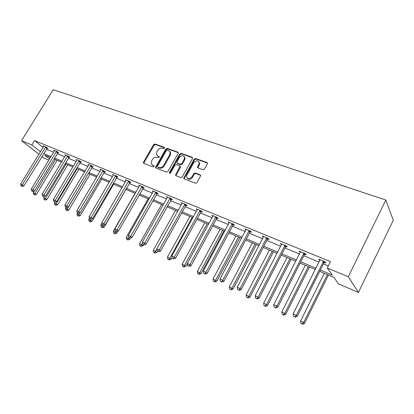 <?xml version="1.0" encoding="UTF-8"?>
<svg xmlns="http://www.w3.org/2000/svg" width="414" height="414" viewBox="0 0 414 414"><rect width="100%" height="100%" fill="white"/><g stroke="black" fill="none" stroke-linecap="round" stroke-linejoin="round"><path stroke-width="0.62" d="M164.482 148.212L164.254 147.312L154.996 144.015L153.578 144.672L143.529 162.112L143.389 162.935L143.824 163.416L153.02 166.94L154.029 166.485L154.132 165.931L152.611 165.098L151.172 163.437L151.627 160.901L152.471 159.431C153.723 157.594 155.255 156.896 157.056 157.336L158.262 157.781L159.271 157.32L159.374 156.797L157.843 155.964L156.373 154.225L156.839 151.814L157.677 150.354C158.929 148.528 160.456 147.824 162.262 148.243L163.473 148.678L164.482 148.212M202.943 169.766L204.485 169.088L207.373 163.877L207.528 163.354L206.974 162.5L195.672 158.484L194.161 159.162L183.723 178.186L184.246 178.905L195.48 183.211L197.023 182.538L200.707 175.619L200.153 174.791L195.299 172.985L193.773 173.657L192.034 176.778C189.55 179.381 187.718 179.319 186.538 176.602L186.962 174.863L193.736 162.759C196.329 160.12 198.166 160.223 199.243 163.075L197.54 167.199L198.078 167.991L202.943 169.766M31.878 144.988L34.585 140.605L330.455 261.607L327.277 268.003L348.314 276.764L385.812 200.014L53.23 89.709L21.533 140.677L31.878 144.988L40.474 151.752M178.134 153.439L178.289 152.776L177.787 152.119L167.194 148.357L165.75 149.019L155.483 167.52L155.943 168.058L166.464 172.095L167.939 171.432L178.134 153.439M181.203 153.335L192.143 157.227L192.67 157.972L192.515 158.572L182.243 176.892L180.737 177.559L176.048 175.764L175.546 175.101L180.023 166.33L179.516 165.647L176.436 164.508L174.956 165.176L170.63 172.829C170.035 173.476 169.574 173.487 169.248 172.855L179.728 154.008L181.203 153.335L181.694 153.889L192.619 157.781L192.143 157.227M319.691 271.346L333.907 277.359L338.559 283.916L358.431 292.408L393.3 220.201L385.812 200.014M48.852 160.156L43.703 157.957L41.923 156.564M358.431 292.408L348.314 276.764M320.343 270.047L332.292 275.082L327.277 268.003M43.77 153.537L51.02 156.59M54.55 158.081L62.074 161.248M65.645 162.754L73.459 166.045M77.066 167.561L85.186 170.987M88.834 172.519L97.274 176.074M100.959 177.632L109.736 181.327M113.467 182.895L122.596 186.745M126.363 188.329L135.864 192.334M139.678 193.938L149.568 198.104M153.423 199.729L163.721 204.071M167.623 205.711L178.362 210.234M182.305 211.896L193.498 216.61M197.488 218.292L209.163 223.213M213.205 224.916L225.387 230.044M229.475 231.768L242.2 237.129M246.335 238.873L259.63 244.472M263.816 246.237L277.711 252.09M281.95 253.875L296.491 259.997M300.781 261.803L316.001 268.215M21.533 140.677L38.947 154.246M50.461 157.517L44.707 155.084L49.597 158.935M315.349 269.514L300.134 263.081M295.844 261.265L281.313 255.122M277.075 253.327L263.18 247.453M258.993 245.683L245.704 240.068M241.569 238.319L228.849 232.942M224.761 231.214L212.584 226.065M208.542 224.352L196.873 219.42M192.883 217.733L181.694 213.003M177.751 211.337L167.018 206.798M163.116 205.147L152.823 200.795M148.968 199.165L139.078 194.984M135.269 193.374L125.773 189.358M122.001 187.765L112.877 183.904M109.151 182.331L100.379 178.62M96.695 177.063L88.254 173.497M84.611 171.955L76.492 168.524M72.89 166.997L65.076 163.696M61.51 162.19L53.986 159.007M46.415 149.221L53.68 152.228M57.215 153.692L64.755 156.813M68.331 158.293L76.16 161.538M79.773 163.033L87.913 166.402M91.566 167.913L100.022 171.412M103.712 172.943L112.504 176.581M116.241 178.129L125.385 181.917M129.163 183.48L138.68 187.418M142.499 189.001L152.404 193.1M156.269 194.699L166.588 198.974M170.496 200.593L181.244 205.044M185.198 206.679L196.407 211.321M200.407 212.977L212.097 217.816M216.139 219.492L228.342 224.543M232.435 226.235L245.176 231.509M249.316 233.227L262.626 238.733M266.818 240.472L280.733 246.232M284.977 247.991L299.529 254.015M303.824 255.795L319.059 262.098M323.406 263.899L328.307 265.928M34.585 140.605L43.118 147.441M319.867 260.489L318.609 259.164L325.011 261.798L325.818 262.942L324.379 262.352M300.331 252.442L299.131 251.153L305.294 253.684L306.169 254.843L304.787 254.279M304.388 254.113L303.457 253.73M281.525 244.69L280.381 243.437L286.317 245.88L287.259 247.049L285.929 246.506M285.51 246.33L284.542 245.932M263.568 236.761L263.34 237.196L262.321 236.011L268.039 238.361L269.038 239.546L267.76 239.018M245.963 230.018L244.912 228.849L250.423 231.115L251.479 232.306L250.247 231.799M229.149 223.037L228.119 221.94L233.439 224.129L234.547 225.33L233.356 224.838M212.91 216.31L211.911 215.275L217.045 217.386L218.199 218.592L217.05 218.116M197.23 209.81L196.257 208.837L201.214 210.876L202.415 212.087L201.302 211.626M182.077 203.533L181.13 202.612L185.922 204.583L187.159 205.799L186.088 205.354M167.422 197.468L166.5 196.593L171.137 198.503L172.41 199.719L171.37 199.294M153.242 191.604L152.347 190.776L156.834 192.619L158.143 193.84L157.134 193.426M139.518 185.927L138.649 185.141L142.99 186.926L144.331 188.147L143.358 187.749M126.223 180.432L125.38 179.681L129.587 181.415L130.953 182.636L130.012 182.248M113.343 175.112L112.525 174.392L116.603 176.069L117.995 177.296L117.079 176.918M100.861 169.952L100.064 169.269L104.017 170.894L105.43 172.115L104.545 171.753M88.746 164.948L87.975 164.296L91.81 165.874L93.243 167.096L92.384 166.738M76.994 160.099L76.243 159.468L79.964 160.999L81.418 162.221L80.585 161.879M65.588 155.39L64.858 154.784L68.47 156.275L69.94 157.491L69.133 157.16M54.508 150.815L53.794 150.235L57.308 151.679L58.793 152.895L58.007 152.575M43.739 146.375L43.051 145.816L46.461 147.218L47.962 148.435L47.201 148.119M281.344 244.617L281.675 243.97M300.031 252.317L300.362 251.655M319.437 260.313L319.774 259.64M157.253 155.643L157.843 155.964M159.385 156.88L158.36 156.502M152.078 164.813L152.611 165.098M154.143 166.009L153.133 165.626M164.596 147.803L155.509 144.569L154.096 145.221L144.062 162.64L143.922 163.458L143.389 162.935M177.787 152.119L178.268 152.662L167.696 148.905L166.252 149.568L156.15 167.256L156.016 168.089M167.385 150.075L166.371 150.541L157.48 166.112L157.703 167.044L158.986 167.53C160.818 167.996 162.371 167.292 163.649 165.429L169.74 154.717L170.232 152.492L168.679 150.536L167.385 150.075M169.859 151.457L170.734 153.04L170.242 155.26L164.161 165.957C162.888 167.82 161.336 168.524 159.509 168.058L158.226 167.566M180.012 166.185L180.52 166.868L180.364 167.535L176.204 174.92L176.079 175.779M181.694 153.889L180.219 154.557L169.756 173.326M184.168 159.364L184.587 157.656C183.438 155.069 181.653 155.048 179.246 157.584L176.726 162.443L177.228 163.1L180.307 164.234L181.798 163.566L184.168 159.364L184.654 159.907L185.079 158.205L184.287 156.663M184.654 159.907L182.295 164.11L180.804 164.777L177.73 163.644M198.932 161.869L199.719 163.623L198.047 167.981M187.402 178.268C189.069 179.811 190.776 179.495 192.52 177.311L192.034 176.778M200.666 175.339L195.781 173.518L194.254 174.196L192.52 177.311M207.502 163.08L196.148 159.038L194.642 159.711L184.38 178.046L184.256 178.91M34.15 191.118L33.234 192.624L36.411 194.466L57.101 160.321M34.16 194.637L34.771 195.056L34.16 194.637L55.404 159.607M33.498 194.316L33.234 192.624M36.411 194.466L34.771 195.056M45.695 146.903L22.372 184.799L20.7 184.002L43.812 146.132M47.372 147.953L23.976 185.902L22.372 184.799L21.637 186.057L20.969 185.736L22.278 186.497L21.637 186.057M22.278 186.497L23.976 185.902M20.7 184.002L20.969 185.736M44.35 196.593L43.708 197.654L46.922 199.517L67.772 164.834M44.655 199.703L43.972 199.372L45.261 200.117L44.655 199.703L66.09 164.125M43.972 199.372L43.708 197.654M46.922 199.517L45.261 200.117M54.902 202.13L54.482 202.829L57.727 204.718L78.753 169.476M55.455 204.909L54.751 204.573L56.05 205.328L55.455 204.909L77.087 168.772M54.751 204.573L54.482 202.829M57.727 204.718L56.05 205.328M56.516 151.358L32.996 189.86L31.273 189.043L54.581 150.556M58.188 152.404L34.585 190.963L32.996 189.86L32.235 191.133L31.547 190.802L32.872 191.573L32.235 191.133M32.872 191.573L34.585 190.963M31.273 189.043L31.547 190.802M67.658 155.938L43.931 195.077L42.156 194.228L65.66 155.115M69.324 156.978L45.509 196.179L43.931 195.077L43.144 196.36L42.435 196.019L43.144 196.36M43.775 196.8L45.509 196.179M42.156 194.228L42.435 196.019M65.992 207.445L65.567 208.154L68.853 210.064L90.05 174.253M66.566 210.271L65.847 209.924L67.161 210.69L66.566 210.271L88.394 173.554M65.847 209.924L65.567 208.154M68.853 210.064L67.161 210.69M79.131 160.658L55.197 200.448L53.37 199.574L77.071 159.809M80.787 161.688L56.759 201.546L55.197 200.448L54.384 201.742L53.654 201.39L54.384 201.742M55.01 202.182L56.759 201.546M53.37 199.574L53.654 201.39M77.444 212.863L76.988 213.64L80.306 215.57L101.678 179.169M78.013 215.792L77.268 215.435L78.598 216.206L78.013 215.792L79.757 212.982M77.268 215.435L76.988 213.64M80.306 215.57L78.598 216.206M90.945 165.517L66.809 205.981L64.926 205.085L88.829 164.648M92.596 166.542L68.351 207.078L66.809 205.981L65.966 207.29L65.215 206.928L65.966 207.29M66.587 207.724L68.351 207.078M64.926 205.085L65.215 206.928M89.377 218.214L88.746 219.291L92.105 221.242L113.648 184.23M89.802 221.485L89.036 221.112L90.381 221.894L89.802 221.485L91.266 219.177M89.036 221.112L88.746 219.291M92.105 221.242L90.381 221.894M103.127 170.527L78.779 211.689L76.838 210.762L100.944 169.631M104.768 171.541L80.306 212.78L78.779 211.689L77.91 213.008L77.133 212.636L77.91 213.008M78.52 213.443L80.306 212.78M76.838 210.762L77.133 212.636M101.911 223.317L100.871 225.112L104.266 227.089L125.98 189.446M101.953 227.343L101.161 226.965L102.522 227.752L101.953 227.343L103.283 225.309M101.161 226.965L100.871 225.112M104.266 227.089L102.522 227.752M115.687 175.696L91.132 217.578L89.124 216.62L113.436 174.77M117.317 176.7L92.632 218.664L91.132 217.578L90.226 218.908L89.424 218.525L90.226 218.908M90.832 219.342L92.632 218.664M89.124 216.62L89.424 218.525M135.052 193.281L113.369 231.115L116.8 233.118L117.871 231.245M114.481 233.387L113.664 232.994L115.04 233.796L114.481 233.387L115.848 231.328M113.664 232.994L113.369 231.115M116.8 233.118L115.04 233.796M128.645 181.022L103.878 223.653L101.808 222.67L126.322 180.069M130.26 182.015L105.358 224.735L103.878 223.653L102.941 224.999L102.113 224.6L102.941 224.999M103.531 225.428L105.358 224.735M101.808 222.67L102.113 224.6M148.124 198.808L126.26 237.31L129.732 239.333L130.42 238.122M127.403 239.623L126.565 239.22L127.957 240.027L127.403 239.623L128.863 237.445M126.565 239.22L126.26 237.31M129.732 239.333L127.957 240.027M142.018 186.523L117.038 229.93L114.901 228.911L139.616 185.539M143.622 187.501L118.492 231.007L117.038 229.93L116.065 231.286L115.211 230.877L116.065 231.286M116.65 231.716L118.492 231.007M114.901 228.911L115.211 230.877M180.494 167.22L180.426 166.547M161.605 204.506L139.565 243.701L143.078 245.75L143.684 244.669M140.744 246.061L139.875 245.642L141.283 246.459L140.744 246.061L142.597 243.215M139.875 245.642L139.565 243.701M143.078 245.75L141.283 246.459M184.815 157.284L184.654 157.734M155.824 192.205L130.638 236.41L128.428 235.359L153.346 191.185M157.418 193.162L132.061 237.481L130.638 236.41L129.629 237.781L128.744 237.357L129.629 237.781M130.198 238.205L132.061 237.481M128.428 235.359L128.744 237.357M197.933 166.889L197.628 167.598M175.515 210.39L153.304 250.299L156.859 252.374L157.501 251.22M154.52 252.706L153.625 252.271L155.048 253.104L154.52 252.706L156.88 248.99M153.625 252.271L153.304 250.299M156.859 252.374L155.048 253.104M170.097 198.073L144.693 243.111L142.406 242.024L167.535 197.023M171.67 199.015L146.085 244.172L144.693 243.111L143.648 244.493L142.732 244.058L143.648 244.493M144.207 244.917L146.085 244.172M142.406 242.024L142.732 244.058M189.886 216.465L167.499 257.12L171.096 259.221L172.058 257.472M168.752 259.573L167.825 259.123L169.264 259.966L168.752 259.573L169.818 258.232L192.236 217.459M167.825 259.123L167.499 257.12M171.096 259.221L169.264 259.966M184.846 204.143L159.23 250.046L156.865 248.917L182.196 203.051M186.409 205.059L185.653 205.851L160.591 251.096L159.23 250.046L158.143 251.438L157.196 250.987L158.143 251.438M158.691 251.857L160.591 251.096M156.865 248.917L157.196 250.987M204.733 222.742L182.176 264.163L185.814 266.295L187.33 263.501M183.464 266.668L182.502 266.207L183.961 267.056L183.464 266.668L184.572 265.317L207.16 223.767M182.502 266.207L182.176 264.163M185.814 266.295L183.961 267.056M200.102 210.416L174.273 257.213L171.826 256.049L197.364 209.287M201.649 211.311L200.868 212.134L175.598 258.258L174.273 257.213L173.145 258.626L172.167 258.155L173.145 258.626M173.678 259.04L175.598 258.258M171.826 256.049L172.167 258.155M220.082 229.232L197.349 271.455L201.033 273.613L223.974 230.877M198.679 274.011L197.685 273.53L199.16 274.394L198.679 274.011L199.833 272.645L222.592 230.293M197.685 273.53L197.349 271.455M201.033 273.613L199.16 274.394M215.891 216.91L189.85 264.644L187.319 263.433L213.055 215.746M217.417 217.78L216.605 218.633L191.133 265.669L189.85 264.644L188.675 266.062L187.666 265.581L188.675 266.062M189.193 266.471L191.133 265.669M187.319 263.433L187.666 265.581M235.959 235.944L213.055 279L216.781 281.184L239.897 237.61M214.426 281.608L213.401 281.111L214.892 281.986L214.426 281.608L215.622 280.231L238.557 237.046M213.401 281.111L213.055 279M216.781 281.184L214.892 281.986M232.244 223.638L205.996 272.34L203.367 271.087L229.304 222.427M233.755 224.471L232.901 225.361L207.233 273.354L205.996 272.34L204.77 273.773L203.724 273.271L204.77 273.773M205.272 274.177L207.233 273.354M203.367 271.087L203.724 273.271M252.395 242.894L229.315 286.809L233.092 289.024L256.375 244.576M230.733 289.474L229.666 288.962L231.178 289.847L230.733 289.474L231.975 288.087L255.081 244.032M229.666 288.962L229.315 286.809M233.092 289.024L231.178 289.847M249.187 230.608L222.727 280.314L220.005 279.015L246.139 229.356M250.677 231.405L249.787 232.332L223.917 281.318L222.727 280.314L221.454 281.763L220.367 281.241L221.454 281.763M221.935 282.162L223.917 281.318M220.005 279.015L220.367 281.241M269.411 250.087L246.164 294.903L249.984 297.143L273.437 251.79M247.629 297.625L246.527 297.097L248.053 297.992L247.629 297.625L248.923 296.227L272.195 251.267M246.527 297.097L246.164 294.903M249.984 297.143L248.053 297.992M266.756 237.833L240.089 288.594L237.263 287.244L263.594 236.534M268.231 238.588L267.294 239.561L241.227 289.577L240.089 288.594L238.764 290.054L237.636 289.515L238.764 290.054M239.225 290.447L241.227 289.577M237.263 287.244L237.636 289.515M287.042 257.544L263.635 303.296L266.497 304.668L267.501 305.568L291.114 259.267M265.146 306.081L264.003 305.527L265.55 306.438L265.146 306.081L266.497 304.668L289.929 258.766M264.003 305.527L263.635 303.296M267.501 305.568L265.55 306.438M284.982 245.331L258.119 297.185L255.184 295.787L281.706 243.981M286.441 246.035L285.453 247.06L259.195 298.152L258.119 297.185L256.737 298.66L255.562 298.101L256.737 298.66M257.172 299.043L259.195 298.152M255.184 295.787L255.562 298.101M305.33 265.276L281.758 312.001L284.728 313.424L285.676 314.304L309.449 267.02M283.321 314.847L282.136 314.278L283.704 315.199L283.321 314.847L284.728 313.424L308.321 266.538M282.136 314.278L281.758 312.001M285.676 314.304L283.704 315.199M303.907 253.114L276.847 306.117L273.794 304.663L300.502 251.717M305.351 253.761L304.306 254.843L277.861 307.059L276.847 306.117L275.403 307.602L274.187 307.017L275.403 307.602M275.812 307.975L277.861 307.059M273.794 304.663L274.187 307.017M324.302 273.297L300.574 321.036L303.659 322.516L304.538 323.37L328.468 275.062M302.194 323.95L300.962 323.36L302.551 324.291L302.194 323.95L303.659 322.516L327.407 274.611M300.962 323.36L300.574 321.036M304.538 323.37L302.551 324.291M323.572 261.203L296.315 315.396L293.143 313.884L320.038 259.749M325 261.793L323.893 262.926L297.262 316.317L296.315 315.396L294.809 316.896L293.542 316.291L294.809 316.896M295.192 317.264L297.262 316.317M293.143 313.884L293.542 316.291M164.575 147.658L164.254 147.312M154.106 165.854L153.811 165.559M159.359 156.73L159.048 156.404M144.062 162.64L143.529 162.112M154.096 145.221L153.578 144.672M155.509 144.569L154.996 144.015M156.15 167.256L155.628 166.733M166.252 149.568L165.75 149.019M167.696 148.905L167.194 148.357M159.509 168.058L158.986 167.53M164.161 165.957L163.649 165.429M170.242 155.26L169.74 154.717M176.204 174.92L175.702 174.397M180.364 167.535L179.867 166.997M169.864 172.866L169.357 172.343M180.219 154.557L179.728 154.008M180.804 164.777L180.307 164.234M182.295 164.11L181.798 163.566M198.171 167.163L197.695 166.619M199.3 165.145L198.823 164.596M194.254 174.196L193.773 173.657M195.781 173.518L195.299 172.985M200.63 175.324L200.153 174.791M184.38 178.046L183.883 177.518M194.642 159.711L194.161 159.162M196.148 159.038L195.672 158.484M207.44 163.054L206.974 162.5M45.576 147.017L47.082 148.228M45.328 147.322L46.834 148.538M56.397 151.472L57.888 152.688M56.144 151.783L57.634 152.999M67.534 156.052L69.009 157.273M67.28 156.368L68.755 157.589M79.007 160.772L80.461 161.993M78.743 161.098L80.202 162.314M90.821 165.636L92.26 166.858M90.557 165.962L91.996 167.184M102.998 170.651L104.416 171.872M102.734 170.982L104.152 172.203M115.558 175.815L116.95 177.042M115.283 176.152L116.681 177.373M128.511 181.146L129.877 182.372M128.237 181.492L129.608 182.714M141.883 186.652L143.223 187.873M141.604 186.999L142.944 188.22M155.69 192.334L156.999 193.555M155.405 192.686L156.72 193.907M169.952 198.202L171.23 199.424M169.668 198.565L170.946 199.781M184.701 204.273L185.943 205.489M184.411 204.64L185.653 205.851M199.957 210.55L201.157 211.761M199.662 210.923L200.868 212.134M215.741 217.05L216.9 218.256M215.446 217.428L216.605 218.633M232.094 223.777L233.201 224.973M231.788 224.165L232.901 225.361M249.031 230.748L250.092 231.938M248.726 231.141L249.787 232.332M266.595 237.978L267.604 239.157M266.285 238.381L267.294 239.561M284.822 245.476L285.769 246.651M284.506 245.89L285.453 247.06M303.747 253.264L304.626 254.424M303.426 253.684L304.306 254.843M323.406 261.358L324.214 262.502M323.08 261.783L323.893 262.926M156.006 168.043L155.483 167.52M170.734 153.04L170.232 152.492M176.048 175.629L175.546 175.101M180.52 166.868L180.023 166.33M169.699 173.321L169.248 172.855M185.079 158.205L184.587 157.656M198.016 167.742L197.54 167.199M199.719 163.623L199.243 163.075M184.22 178.713L183.723 178.186M284.604 245.725L285.551 246.899M303.648 253.363L304.528 254.522"/></g></svg>
